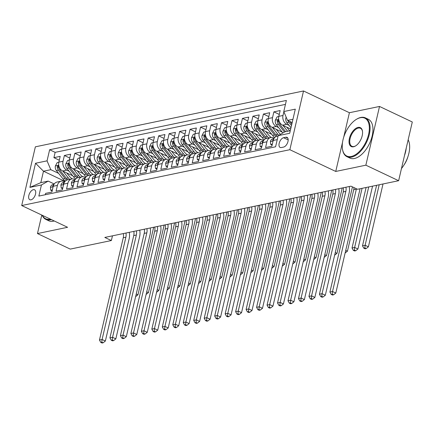 <?xml version="1.0" encoding="UTF-8"?>
<svg xmlns="http://www.w3.org/2000/svg" width="434" height="434" viewBox="0 0 434 434"><rect width="100%" height="100%" fill="white"/><g stroke="black" fill="none" stroke-linecap="round" stroke-linejoin="round"><path stroke-width="0.65" d="M31.004 199.83A5.501 2.946 -64.6 0 0 35.246 195.04A5.501 2.946 -64.6 0 0 34.541 189.783A5.501 2.946 -64.6 0 0 33.369 189.674A5.501 2.946 -64.6 0 0 29.121 194.465A5.501 2.946 -64.6 0 0 29.832 199.721A5.501 2.946 -64.6 0 0 31.004 199.83M303.518 90.977L35.366 146.822L21.7 205.542L289.858 149.703L303.518 90.977L349.408 112.726L343.701 137.252M342.545 142.227L335.742 171.452L365.857 165.18L379.522 106.455L349.408 112.726M379.522 106.455L412.3 121.992L398.634 180.712L365.857 165.18M45.277 194.747L45.597 193.374L51.879 192.067L53.23 186.273L57.418 185.399A6.873 5.376 -101.8 0 1 61.265 181.157A6.873 5.376 -101.8 0 1 64.14 181.537L64.704 181.803M57.418 185.399L56.073 191.193L62.355 189.886L63.706 184.092L67.894 183.219A6.873 5.376 -101.8 0 1 71.735 178.976A6.873 5.376 -101.8 0 1 74.615 179.356L75.174 179.622A10.91 8.539 78.2 0 0 75.185 179.611M67.894 183.219L66.548 189.012L72.831 187.705L74.181 181.911L78.37 181.038A6.873 5.376 -101.8 0 1 82.21 176.795A6.873 5.376 -101.8 0 1 85.091 177.175L85.65 177.441A10.91 8.539 78.2 0 0 85.661 177.43M78.37 181.038L77.019 186.832L83.306 185.524L84.652 179.73L88.845 178.857A6.873 5.376 -101.8 0 1 92.686 174.614A6.873 5.376 -101.8 0 1 95.567 174.994L96.126 175.26A10.91 8.539 78.2 0 0 96.136 175.249M88.845 178.857L87.494 184.651L93.782 183.343L95.127 177.549L99.321 176.676A6.873 5.376 -101.8 0 1 103.162 172.434A6.873 5.376 -101.8 0 1 106.042 172.813L106.601 173.079A10.91 8.539 78.2 0 0 106.612 173.068M99.321 176.676L97.97 182.47L104.258 181.162L105.603 175.369L109.791 174.495A6.873 5.376 -101.8 0 1 113.637 170.253A6.873 5.376 -101.8 0 1 116.513 170.633L117.077 170.898A10.91 8.539 78.2 0 0 117.082 170.887M109.791 174.495L108.446 180.289L114.728 178.982L116.079 173.188L120.267 172.314A6.873 5.376 -101.8 0 1 124.113 168.072A6.873 5.376 -101.8 0 1 126.988 168.452L127.553 168.718A10.91 8.539 78.2 0 0 127.558 168.707M120.267 172.314L118.921 178.108L125.204 176.795L126.554 171.007L130.743 170.133A6.873 5.376 -101.8 0 1 134.583 165.891A6.873 5.376 -101.8 0 1 137.464 166.271L138.028 166.537M130.743 170.133L129.397 175.927L135.679 174.614L137.03 168.826L141.218 167.953A6.873 5.376 -101.8 0 1 145.059 163.705A6.873 5.376 -101.8 0 1 147.94 164.09L148.499 164.356A10.91 8.539 78.2 0 0 148.509 164.34M141.218 167.953L139.867 173.741L146.155 172.434L147.5 166.64L151.694 165.772A6.873 5.376 -101.8 0 1 155.535 161.524A6.873 5.376 -101.8 0 1 158.415 161.909L158.974 162.175A10.91 8.539 78.2 0 0 158.985 162.159M151.694 165.772L150.343 171.56L156.631 170.253L157.976 164.459L162.17 163.585A6.873 5.376 -101.8 0 1 166.01 159.343A6.873 5.376 -101.8 0 1 168.891 159.723L169.45 159.989A10.91 8.539 78.2 0 0 169.461 159.978M162.17 163.585L160.819 169.379L167.106 168.072L168.452 162.278L172.64 161.405A6.873 5.376 -101.8 0 1 176.486 157.162A6.873 5.376 -101.8 0 1 179.361 157.542L179.926 157.808A10.91 8.539 78.2 0 0 179.931 157.797M172.64 161.405L171.294 167.198L177.577 165.891L178.927 160.097L183.115 159.224A6.873 5.376 -101.8 0 1 186.962 154.981A6.873 5.376 -101.8 0 1 189.837 155.361L190.401 155.627A10.91 8.539 78.2 0 0 190.407 155.616M183.115 159.224L181.77 165.018L188.052 163.71L189.403 157.916L193.591 157.043A6.873 5.376 -101.8 0 1 197.437 152.801A6.873 5.376 -101.8 0 1 200.313 153.18L200.877 153.446A10.91 8.539 78.2 0 1 200.871 153.446M193.591 157.043L192.246 162.837L198.528 161.529L199.879 155.735L204.067 154.862A6.873 5.376 -101.8 0 1 207.908 150.62A6.873 5.376 -101.8 0 1 210.788 150.999L211.347 151.265A10.91 8.539 78.2 0 0 211.358 151.254M204.067 154.862L202.716 160.656L209.004 159.349L210.349 153.555L214.542 152.681A6.873 5.376 -101.8 0 1 218.383 148.439A6.873 5.376 -101.8 0 1 221.264 148.819L221.823 149.084A10.91 8.539 78.2 0 0 221.834 149.074M214.542 152.681L213.192 158.475L219.479 157.168L220.825 151.374L225.018 150.5A6.873 5.376 -101.8 0 1 228.859 146.258A6.873 5.376 -101.8 0 1 231.74 146.638L232.298 146.904A10.91 8.539 78.2 0 0 232.309 146.893M225.018 150.5L223.667 156.294L229.955 154.981L231.3 149.193L235.488 148.319A6.873 5.376 -101.8 0 1 239.335 144.077A6.873 5.376 -101.8 0 1 242.21 144.457L242.774 144.723A10.91 8.539 78.2 0 0 242.78 144.712M235.488 148.319L234.143 154.113L240.425 152.801L241.776 147.012L245.964 146.139A6.873 5.376 -101.8 0 1 249.81 141.896A6.873 5.376 -101.8 0 1 252.686 142.276L253.25 142.542A10.91 8.539 78.2 0 0 253.255 142.526M245.964 146.139L244.619 151.933L250.901 150.62L252.252 144.826L256.44 143.958A6.873 5.376 -101.8 0 1 260.286 139.71A6.873 5.376 -101.8 0 1 263.161 140.095L263.726 140.361M256.44 143.958L255.094 149.746L261.377 148.439L262.727 142.645L266.915 141.777A6.873 5.376 -101.8 0 1 270.756 137.529A6.873 5.376 -101.8 0 1 273.637 137.914L274.196 138.18A10.91 8.539 78.2 0 0 274.207 138.164M266.915 141.777L265.57 147.565L271.852 146.258L273.203 140.464A6.873 5.376 -101.8 0 1 277.044 136.222L278.091 136.005M290.682 129.017L282.583 125.176A6.873 5.376 -101.8 0 1 278.812 116.345L280.163 110.551L273.876 111.858L279.263 114.413M282.236 132.158L272.107 127.357A6.873 5.376 78.2 0 1 268.337 118.525L269.688 112.731L263.4 114.039L268.787 116.594M271.765 134.339L261.631 129.538A6.873 5.376 78.2 0 1 257.867 120.706L259.212 114.912L252.93 116.22L258.311 118.775M261.29 136.52L251.156 131.719A6.873 5.376 78.2 0 1 247.391 122.887L248.736 117.093L242.454 118.401L247.841 120.956M250.814 138.701L240.68 133.9A6.873 5.376 78.2 0 1 236.915 125.068L238.261 119.274L231.978 120.581L237.365 123.137M240.338 140.882L230.204 136.081A6.873 5.376 78.2 0 1 226.439 127.249L227.79 121.455L221.503 122.762L226.89 125.317M229.863 143.068L219.734 138.262A6.873 5.376 78.2 0 1 215.964 129.43L217.315 123.636L211.027 124.949L216.414 127.498M219.387 145.249L209.259 140.448A6.873 5.376 78.2 0 1 205.488 131.611L206.839 125.817L200.551 127.129L205.938 129.679M208.911 147.43L198.783 142.629A6.873 5.376 78.2 0 1 195.018 133.791L196.363 127.997L190.081 129.31L195.463 131.86M198.441 149.611L188.307 144.81A6.873 5.376 78.2 0 1 184.542 135.972L185.888 130.184L179.605 131.491L184.993 134.041M187.965 151.792L177.832 146.99A6.873 5.376 78.2 0 1 174.067 138.153L175.412 132.365L169.13 133.672L174.517 136.222M177.49 153.972L167.356 149.171A6.873 5.376 78.2 0 1 163.591 140.339L164.942 134.545L158.654 135.853L164.041 138.408M167.014 156.153L156.886 151.352A6.873 5.376 78.2 0 1 153.115 142.52L154.466 136.726L148.178 138.034L153.565 140.589M156.538 158.334L146.41 153.533A6.873 5.376 78.2 0 1 142.64 144.701L143.99 138.907L137.703 140.215L143.09 142.77M146.063 160.515L135.934 155.714A6.873 5.376 78.2 0 1 132.169 146.882L133.515 141.088L127.233 142.395L132.614 144.951M135.592 162.696L125.459 157.895A6.873 5.376 78.2 0 1 121.694 149.063L123.039 143.269L116.757 144.576L122.144 147.131M125.117 164.877L114.983 160.075A6.873 5.376 78.2 0 1 111.218 151.244L112.563 145.45L106.281 146.757L111.668 149.312M114.641 167.063L104.507 162.256A6.873 5.376 78.2 0 1 100.742 153.424L102.093 147.631L95.805 148.943L101.193 151.493M104.165 169.244L94.037 164.443A6.873 5.376 78.2 0 1 90.267 155.605L91.617 149.811L85.33 151.124L90.717 153.674M93.69 171.425L83.561 166.623A6.873 5.376 78.2 0 1 79.791 157.786L81.142 151.992L74.854 153.305L80.241 155.855M83.214 173.605L73.086 168.804A6.873 5.376 78.2 0 1 69.315 159.967L70.666 154.178L64.378 155.486L69.765 158.036M398.634 180.712L357.524 189.273L350.965 186.17L104.806 237.431L111.364 240.534L112.455 235.836M285.876 137.242L283.576 137.719A5.327 2.854 -64.6 0 0 279.458 142.363A5.327 2.854 -64.6 0 0 280.147 147.452A5.327 2.854 -64.6 0 0 281.281 147.56L283.586 147.083A5.327 2.854 -64.6 0 0 287.699 142.439A5.327 2.854 -64.6 0 0 287.015 137.345A5.327 2.854 -64.6 0 0 285.876 137.242L287.818 138.158M65.008 181.407L43.487 171.208L40.829 182.638L48.158 181.108L41.436 184.971L38.854 196.081L275.585 146.784L278.167 135.674L284.888 131.811L290.292 130.688M41.436 184.971L29.913 187.374L35.528 163.249L47.051 160.851L49.639 149.741L286.369 100.444L283.782 111.549L295.304 109.151L289.69 133.276L278.167 135.674M69.109 171.208L66.798 170.112A6.873 5.376 -101.8 0 1 63.033 161.28L64.378 155.486M72.744 175.786L62.61 170.985L66.798 170.112M79.585 169.027L77.274 167.931A6.873 5.376 -101.8 0 1 73.509 159.099L74.854 153.305M90.06 166.846L87.749 165.75A6.873 5.376 -101.8 0 1 83.984 156.913L85.33 151.124M100.536 164.66L98.225 163.569A6.873 5.376 -101.8 0 1 94.46 154.732L95.805 148.943M111.012 162.479L108.701 161.388A6.873 5.376 -101.8 0 1 104.93 152.551L106.281 146.757M121.482 160.298L119.176 159.207A6.873 5.376 -101.8 0 1 115.406 150.37L116.757 144.576M131.958 158.117L129.647 157.021A6.873 5.376 -101.8 0 1 125.882 148.189L127.233 142.395M142.433 155.936L140.122 154.84A6.873 5.376 -101.8 0 1 136.357 146.008L137.703 140.215M152.909 153.755L150.598 152.659A6.873 5.376 -101.8 0 1 146.833 143.828L148.178 138.034M163.385 151.574L161.074 150.479A6.873 5.376 -101.8 0 1 157.309 141.647L158.654 135.853M173.86 149.394L171.549 148.298A6.873 5.376 -101.8 0 1 167.779 139.466L169.13 133.672M184.331 147.213L182.025 146.117A6.873 5.376 -101.8 0 1 178.255 137.285L179.605 131.491M194.806 145.032L192.495 143.936A6.873 5.376 -101.8 0 1 188.73 135.104L190.081 129.31M205.282 142.851L202.971 141.755A6.873 5.376 -101.8 0 1 199.206 132.918L200.551 127.129M215.758 140.665L213.447 139.574A6.873 5.376 -101.8 0 1 209.682 130.737L211.027 124.949M226.233 138.484L223.922 137.394A6.873 5.376 -101.8 0 1 220.157 128.556L221.503 122.762M236.709 136.303L234.398 135.207A6.873 5.376 -101.8 0 1 230.628 126.375L231.978 120.581M247.179 134.122L244.874 133.026A6.873 5.376 -101.8 0 1 241.103 124.195L242.454 118.401M257.655 131.941L255.344 130.846A6.873 5.376 -101.8 0 1 251.579 122.014L252.93 116.22M268.131 129.761L265.82 128.665A6.873 5.376 -101.8 0 1 262.055 119.833L263.4 114.039M278.606 127.58L276.295 126.484A6.873 5.376 -101.8 0 1 272.53 117.652L273.876 111.858M289.082 125.399L286.771 124.303A6.873 5.376 -101.8 0 1 283.006 115.471L283.869 111.755M285.447 104.388L55.145 152.35L53.908 157.667L59.295 160.217M62.61 170.985A6.873 5.376 78.2 0 1 58.845 162.148L60.19 156.359L53.908 157.667M48.158 181.108L54.228 183.983M292.95 119.258L287.547 120.386L283.782 111.549M292.18 122.578L287.547 120.386M41.778 215.058L37.47 233.563L70.248 249.1L111.364 240.534M37.47 233.563L67.59 227.291L21.7 205.542M335.742 171.452L289.858 149.703M58.633 173.388L50.816 169.683L43.487 171.208L35.528 163.249M270.756 137.529L266.568 138.403A6.873 5.376 78.2 0 0 262.727 142.645M260.286 139.71L256.093 140.583A6.873 5.376 78.2 0 0 252.252 144.826M249.81 141.896L245.617 142.764A6.873 5.376 78.2 0 0 241.776 147.012M239.335 144.077L235.147 144.945A6.873 5.376 78.2 0 0 231.3 149.193M228.859 146.258L224.671 147.131A6.873 5.376 78.2 0 0 220.825 151.374M218.383 148.439L214.195 149.312A6.873 5.376 78.2 0 0 210.349 153.555M207.908 150.62L203.72 151.493A6.873 5.376 78.2 0 0 199.879 155.735M197.437 152.801L193.244 153.674A6.873 5.376 78.2 0 0 189.403 157.916M186.962 154.981L182.768 155.855A6.873 5.376 78.2 0 0 178.927 160.097M176.486 157.162L172.293 158.036A6.873 5.376 78.2 0 0 168.452 162.278M166.01 159.343L161.822 160.217A6.873 5.376 78.2 0 0 157.976 164.459M155.535 161.524L151.347 162.397A6.873 5.376 78.2 0 0 147.5 166.64M145.059 163.705L140.871 164.578A6.873 5.376 78.2 0 0 137.03 168.826M134.583 165.891L130.395 166.759A6.873 5.376 78.2 0 0 126.554 171.007M124.113 168.072L119.92 168.945A6.873 5.376 78.2 0 0 116.079 173.188M113.637 170.253L109.444 171.126A6.873 5.376 78.2 0 0 105.603 175.369M103.162 172.434L98.974 173.307A6.873 5.376 78.2 0 0 95.127 177.549M92.686 174.614L88.498 175.488A6.873 5.376 78.2 0 0 84.652 179.73M82.21 176.795L78.022 177.669A6.873 5.376 78.2 0 0 74.181 181.911M71.735 178.976L67.547 179.85A6.873 5.376 78.2 0 0 63.706 184.092M55.145 152.35L49.639 149.741M47.051 160.851L50.816 169.683M61.265 181.157L57.071 182.03A6.873 5.376 78.2 0 0 53.23 186.273M29.913 187.374L40.829 182.638M356.423 188.752A8.593 6.722 -101.8 0 1 356.33 189.208L332.525 291.496L335.802 293.053L359.607 190.765A12.89 10.085 78.2 0 0 359.927 188.774M353.965 187.591A8.593 6.722 -101.8 0 1 353.71 189.756L329.905 292.044L332.525 291.496L332.243 294.192L331.196 294.409L332.509 295.033L333.556 294.811L332.243 294.192M333.556 294.811L335.802 293.053M329.905 292.044L331.196 294.409M286.218 117.267L285.816 118.032A4.552 3.564 78.2 0 0 286.874 122.616L290.97 127.78M288.002 120.598A4.552 3.564 78.2 0 0 288.865 122.204L291.496 125.518M291.827 124.091L290.124 121.943A4.552 3.564 -101.8 0 1 289.771 121.439M376.582 185.307L362.499 245.818L365.119 245.27L368.395 246.821L383.021 183.962M379.202 184.759L365.119 245.27L364.837 247.966L363.79 248.183L365.097 248.801L366.144 248.584L364.837 247.966M366.144 248.584L368.395 246.821M362.499 245.818L363.79 248.183M351.29 156.462A20.962 11.23 -64.6 0 0 368.575 134.437A20.962 11.23 -64.6 0 0 360.301 117.739A20.962 11.23 -64.6 0 0 356.292 119.404A20.962 11.23 -64.6 0 0 342.415 148.688A20.962 11.23 -64.6 0 0 351.29 156.462M356.292 119.404L356.699 119.155A21.478 11.506 115.4 0 1 360.806 117.446A21.478 11.506 115.4 0 1 365.39 117.874A21.478 11.506 115.4 0 1 368.157 138.408A21.478 11.506 115.4 0 1 351.573 157.124A21.478 11.506 115.4 0 1 346.988 156.696A21.478 11.506 115.4 0 1 342.48 149.16L342.415 148.688M353.542 146.779A10.481 5.615 115.4 0 1 349.408 138.43A10.481 5.615 115.4 0 1 358.05 127.417A10.481 5.615 115.4 0 1 362.488 131.307A10.481 5.615 115.4 0 1 355.544 145.949A10.481 5.615 115.4 0 1 353.542 146.779M362.515 131.545A9.966 5.338 -64.6 0 0 360.459 128.28A9.966 5.338 -64.6 0 0 358.332 128.079A9.966 5.338 -64.6 0 0 350.634 136.764A9.966 5.338 -64.6 0 0 351.92 146.291A9.966 5.338 -64.6 0 0 354.046 146.491A9.966 5.338 -64.6 0 0 355.75 145.819M408.155 139.802A21.478 11.506 115.4 0 1 401.466 168.538M406.24 148.032A21.478 11.506 115.4 0 1 404.477 155.611M407.955 156.576A15.467 8.284 115.4 0 1 403.897 165.137M365.39 117.874L368.271 119.242A21.478 11.506 115.4 0 1 371.043 139.775A21.478 11.506 115.4 0 1 354.459 158.491A21.478 11.506 115.4 0 1 349.875 158.063L346.988 156.696M42.407 215.362A20.962 11.23 -64.6 0 0 50.138 219.175A20.962 11.23 -64.6 0 0 50.36 219.127M51.353 219.599A21.478 11.506 115.4 0 1 50.42 219.837A21.478 11.506 115.4 0 1 45.841 219.409A21.478 11.506 115.4 0 1 42.201 215.264M54.239 220.966A21.478 11.506 115.4 0 1 53.306 221.204A21.478 11.506 115.4 0 1 48.722 220.776L45.841 219.409M272.357 144.093L270.702 144.435L270.393 141.479A4.552 3.564 -101.8 0 1 272.921 138.75L273.968 138.527M273.8 138.831A4.552 3.564 78.2 0 0 272.823 139.954L272.704 140.464L273.149 140.681M345.936 187.217A8.593 6.722 -101.8 0 1 345.855 191.394L322.05 293.682L325.326 295.234L349.131 192.946A12.89 10.085 78.2 0 0 349.229 186.528M343.321 187.759A8.593 6.722 -101.8 0 1 343.234 191.936L319.429 294.225L322.05 293.682L321.768 296.373L320.721 296.59L322.033 297.214L323.08 296.992L321.768 296.373M323.08 296.992L325.326 295.234M319.429 294.225L320.721 296.59M270.702 144.435L272.118 145.108M261.881 146.274L260.226 146.616L259.917 143.659A4.552 3.564 -101.8 0 1 262.445 140.931L263.498 140.714M263.324 141.012A4.552 3.564 78.2 0 0 262.348 142.135L262.228 142.645L262.673 142.862M335.466 189.398A8.593 6.722 -101.8 0 1 335.379 193.575L311.574 295.863L314.856 297.415L338.656 195.126A12.89 10.085 78.2 0 0 338.753 188.709M332.845 189.94A8.593 6.722 -101.8 0 1 332.759 194.117L308.959 296.406L311.574 295.863L311.292 298.554L310.245 298.771L311.558 299.395L312.605 299.178L311.292 298.554M312.605 299.178L314.856 297.415M308.959 296.406L310.245 298.771M260.226 146.616L261.648 147.289M251.405 148.455L249.751 148.797L249.447 145.84A4.552 3.564 -101.8 0 1 251.97 143.112L253.022 142.894M252.848 143.193A4.552 3.564 78.2 0 0 251.872 144.316L251.758 144.826L252.203 145.043M324.99 191.578A8.593 6.722 -101.8 0 1 324.903 195.756L301.098 298.044L304.38 299.596L328.18 197.307A12.89 10.085 78.2 0 0 328.283 190.889M322.37 192.121A8.593 6.722 -101.8 0 1 322.283 196.298L298.483 298.587L301.098 298.044L300.816 300.735L299.769 300.952L301.082 301.576L302.129 301.359L300.816 300.735M302.129 301.359L304.38 299.596M298.483 298.587L299.769 300.952M249.751 148.797L251.172 149.47M240.93 150.636L239.28 150.978L238.971 148.027A4.552 3.564 -101.8 0 1 241.499 145.292L242.546 145.075M242.378 145.374A4.552 3.564 78.2 0 0 241.396 146.497L241.282 147.007L241.727 147.224M314.514 193.759A8.593 6.722 -101.8 0 1 314.428 197.937L290.628 300.225L293.905 301.776L317.71 199.488A12.89 10.085 78.2 0 0 317.807 193.07M311.894 194.302A8.593 6.722 -101.8 0 1 311.813 198.479L288.008 300.767L290.628 300.225L290.346 302.916L289.299 303.133L290.606 303.757L291.653 303.54L290.346 302.916M291.653 303.54L293.905 301.776M288.008 300.767L289.299 303.133M239.28 150.978L240.696 151.65M278.785 116.475L277.131 116.822L275.346 120.213A4.552 3.564 78.2 0 0 276.398 124.797L282.881 132.967M282.935 125.345L287.617 131.247M286.733 127.14L289.478 130.607A10.91 8.539 78.2 0 0 289.652 130.818M285.626 131.659L279.648 124.124A4.552 3.564 -101.8 0 1 278.476 120.804L278.227 119.99L277.847 119.93L277.217 121.064A4.552 3.564 78.2 0 0 278.389 124.384L284.471 132.05M366.106 187.488L352.023 247.998L354.643 247.451L357.92 249.007L372.551 186.143M368.726 186.94L354.643 247.451L354.361 250.147L353.314 250.364L354.627 250.982L355.674 250.765L354.361 250.147M355.674 250.765L357.92 249.007M352.023 247.998L353.314 250.364M268.31 118.656L266.655 119.003L264.87 122.393A4.552 3.564 78.2 0 0 265.928 126.978L272.568 135.359A13.145 10.286 78.2 0 0 274.738 137.524M272.46 127.525L277.809 134.269A13.145 10.286 78.2 0 0 278.753 135.337M276.257 129.321L279.002 132.788A10.91 8.539 78.2 0 0 280.5 134.334M277.212 136.189A13.145 10.286 -101.8 0 1 275.818 134.681L269.172 126.305A4.552 3.564 -101.8 0 1 268 122.985L267.377 122.111L266.742 123.245A4.552 3.564 78.2 0 0 267.914 126.565L274.559 134.941A13.145 10.286 78.2 0 0 276.067 136.553M345.735 250.375L347.444 251.188L362.075 188.323M345.198 252.946L347.444 251.188M257.834 120.836L256.179 121.184L254.395 124.574A4.552 3.564 78.2 0 0 255.452 129.158L262.093 137.54A13.145 10.286 78.2 0 0 264.263 139.705M261.984 129.706L267.333 136.45A13.145 10.286 78.2 0 0 268.727 137.952M265.782 131.507L268.527 134.969A10.91 8.539 78.2 0 0 271.337 137.453M266.736 138.37A13.145 10.286 -101.8 0 1 265.342 136.862L258.697 128.486A4.552 3.564 -101.8 0 1 257.525 125.166L256.901 124.292L256.266 125.426A4.552 3.564 78.2 0 0 257.443 128.746L264.084 137.122A13.145 10.286 78.2 0 0 265.592 138.734M335.26 252.555L336.974 253.369L352.446 186.87M334.722 255.127L336.974 253.369M247.358 123.017L245.704 123.364L243.919 126.755A4.552 3.564 78.2 0 0 244.977 131.345L251.622 139.721A13.145 10.286 78.2 0 0 253.787 141.885M251.514 131.887L256.857 138.63A13.145 10.286 78.2 0 0 258.252 140.139M255.306 133.688L258.051 137.149A10.91 8.539 78.2 0 0 260.861 139.634M256.261 140.551A13.145 10.286 -101.8 0 1 254.867 139.043L248.221 130.667A4.552 3.564 -101.8 0 1 247.049 127.346L246.425 126.473L245.796 127.607A4.552 3.564 78.2 0 0 246.968 130.927L253.608 139.303A13.145 10.286 78.2 0 0 255.116 140.914M324.784 254.736L326.498 255.55L342.22 187.987M324.247 257.308L326.498 255.55M230.459 152.817L228.805 153.164L228.496 150.207A4.552 3.564 -101.8 0 1 231.024 147.473L232.071 147.256M231.902 147.555A4.552 3.564 78.2 0 0 230.926 148.678L230.807 149.188L231.251 149.404M304.039 195.94A8.593 6.722 -101.8 0 1 303.952 200.117L280.152 302.406L283.429 303.957L307.234 201.669A12.89 10.085 78.2 0 0 307.332 195.257M301.418 196.483A8.593 6.722 -101.8 0 1 301.337 200.66L277.532 302.948L280.152 302.406L279.87 305.097L278.823 305.314L280.131 305.937L281.178 305.72L279.87 305.097M281.178 305.72L283.429 303.957M277.532 302.948L278.823 305.314M228.805 153.164L230.221 153.831M236.883 125.204L235.228 125.545L233.443 128.936A4.552 3.564 78.2 0 0 234.501 133.526L241.147 141.902A13.145 10.286 78.2 0 0 243.311 144.066M241.038 134.068L246.382 140.811A13.145 10.286 78.2 0 0 247.776 142.319M244.83 135.869L247.575 139.33A10.91 8.539 78.2 0 0 250.385 141.815M245.785 142.732A13.145 10.286 -101.8 0 1 244.391 141.224L237.751 132.847A4.552 3.564 -101.8 0 1 236.573 129.527L235.95 128.654L235.32 129.793A4.552 3.564 78.2 0 0 236.492 133.108L243.138 141.484A13.145 10.286 78.2 0 0 244.64 143.095M314.308 256.917L316.023 257.731L331.744 190.168M313.771 259.494L316.023 257.731M219.984 154.998L218.329 155.345L218.02 152.388A4.552 3.564 -101.8 0 1 220.548 149.654L221.595 149.437M221.427 149.741A4.552 3.564 78.2 0 0 220.45 150.858L220.331 151.368L220.776 151.585M293.563 198.121A8.593 6.722 -101.8 0 1 293.482 202.298L269.677 304.587L272.953 306.138L296.758 203.85A12.89 10.085 78.2 0 0 296.856 197.437M290.943 198.669A8.593 6.722 -101.8 0 1 290.861 202.846L267.056 305.135L269.677 304.587L269.395 307.277L268.348 307.5L269.655 308.118L270.707 307.901L269.395 307.277M270.707 307.901L272.953 306.138M267.056 305.135L268.348 307.5M218.329 155.345L219.745 156.012M226.412 127.384L224.752 127.726L222.968 131.122A4.552 3.564 78.2 0 0 224.025 135.706L230.671 144.083A13.145 10.286 78.2 0 0 232.841 146.247M230.562 136.249L235.906 142.992A13.145 10.286 78.2 0 0 237.3 144.5M234.355 138.05L237.1 141.511A10.91 8.539 78.2 0 0 239.91 143.996M235.309 144.913A13.145 10.286 -101.8 0 1 233.915 143.404L227.275 135.028A4.552 3.564 -101.8 0 1 226.103 131.708L225.474 130.835L224.845 131.974A4.552 3.564 78.2 0 0 226.016 135.289L232.662 143.67A13.145 10.286 78.2 0 0 234.17 145.281M303.833 259.103L305.547 259.912L321.269 192.354M303.295 261.675L305.547 259.912M209.508 157.179L207.853 157.526L207.544 154.569A4.552 3.564 -101.8 0 1 210.072 151.835L211.119 151.618M210.951 151.922A4.552 3.564 78.2 0 0 209.975 153.039L209.855 153.549L210.3 153.766M283.087 200.302A8.593 6.722 -101.8 0 1 283.006 204.479L259.201 306.767L262.478 308.319L286.283 206.031A12.89 10.085 78.2 0 0 286.38 199.618M280.472 200.85A8.593 6.722 -101.8 0 1 280.386 205.027L256.581 307.315L259.201 306.767L258.919 309.458L257.872 309.681L259.185 310.299L260.232 310.082L258.919 309.458M260.232 310.082L262.478 308.319M256.581 307.315L257.872 309.681M207.853 157.526L209.269 158.198M215.937 129.565L214.282 129.907L212.492 133.303A4.552 3.564 78.2 0 0 213.55 137.887L220.195 146.263A13.145 10.286 78.2 0 0 222.365 148.428M220.087 138.43L225.43 145.173A13.145 10.286 78.2 0 0 226.825 146.681M223.884 140.231L226.629 143.692A10.91 8.539 78.2 0 0 229.434 146.177M224.834 147.093A13.145 10.286 -101.8 0 1 223.445 145.585L216.799 137.209A4.552 3.564 -101.8 0 1 215.627 133.894L214.998 133.016L214.369 134.155A4.552 3.564 78.2 0 0 215.541 137.47L222.186 145.851A13.145 10.286 78.2 0 0 223.694 147.462M293.362 261.284L295.071 262.093L310.793 194.535M292.825 263.856L295.071 262.093M199.032 159.359L197.378 159.707L197.069 156.75A4.552 3.564 -101.8 0 1 199.597 154.016L200.644 153.799M200.475 154.103A4.552 3.564 78.2 0 0 199.499 155.22L199.38 155.73L199.824 155.952M272.612 202.483A8.593 6.722 -101.8 0 1 272.53 206.66L248.725 308.948L252.002 310.505L275.807 208.217A12.89 10.085 78.2 0 0 275.905 201.799M269.997 203.031A8.593 6.722 -101.8 0 1 269.91 207.208L246.111 309.496L248.725 308.948L248.443 311.645L247.396 311.862L248.709 312.48L249.756 312.263L248.443 311.645M249.756 312.263L252.002 310.505M246.111 309.496L247.396 311.862M197.378 159.707L198.799 160.379M205.461 131.746L203.806 132.088L202.022 135.484A4.552 3.564 78.2 0 0 203.079 140.068L209.72 148.444A13.145 10.286 78.2 0 0 211.89 150.609M209.611 140.611L214.96 147.354A13.145 10.286 78.2 0 0 216.349 148.862M213.409 142.412L216.154 145.873A10.91 8.539 78.2 0 0 218.964 148.357M214.363 149.274A13.145 10.286 -101.8 0 1 212.969 147.766L206.324 139.39A4.552 3.564 -101.8 0 1 205.152 136.075L204.528 135.196L203.893 136.336A4.552 3.564 78.2 0 0 205.065 139.656L211.711 148.032A13.145 10.286 78.2 0 0 213.219 149.643M282.887 263.465L284.596 264.273L300.317 196.716M282.35 266.037L284.596 264.273M188.557 161.54L186.902 161.887L186.598 158.931A4.552 3.564 -101.8 0 1 189.121 156.197L190.173 155.98M190 156.283A4.552 3.564 78.2 0 0 189.023 157.401L188.904 157.911L189.354 158.133M262.141 204.664A8.593 6.722 -101.8 0 1 262.055 208.841L238.25 311.129L241.532 312.686L265.331 210.398A12.89 10.085 78.2 0 0 265.429 203.98M259.521 205.211A8.593 6.722 -101.8 0 1 259.434 209.389L235.635 311.677L238.25 311.129L237.968 313.825L236.921 314.042L238.233 314.661L239.28 314.444L237.968 313.825M239.28 314.444L241.532 312.686M235.635 311.677L236.921 314.042M186.902 161.887L188.323 162.56M194.985 133.927L193.331 134.269L191.546 137.665A4.552 3.564 78.2 0 0 192.604 142.249L199.244 150.625A13.145 10.286 78.2 0 0 201.414 152.79M199.135 142.797L204.485 149.535A13.145 10.286 78.2 0 0 205.879 151.043M202.933 144.593L205.678 148.054A10.91 8.539 78.2 0 0 208.488 150.538M203.888 151.455A13.145 10.286 -101.8 0 1 202.494 149.952L195.848 141.571A4.552 3.564 -101.8 0 1 194.676 138.256L194.432 137.442L194.052 137.383L193.418 138.517A4.552 3.564 78.2 0 0 194.595 141.837L201.235 150.213A13.145 10.286 78.2 0 0 202.743 151.824M272.411 265.646L274.12 266.454L289.847 198.897M271.874 268.217L274.12 266.454M178.081 163.721L176.432 164.068L176.123 161.112A4.552 3.564 -101.8 0 1 178.651 158.377L179.698 158.16M179.53 158.464A4.552 3.564 78.2 0 0 178.548 159.582L178.434 160.092L178.879 160.314M251.666 206.844A8.593 6.722 -101.8 0 1 251.579 211.022L227.779 313.31L231.056 314.867L254.856 212.579A12.89 10.085 78.2 0 0 254.959 206.161M249.045 207.392A8.593 6.722 -101.8 0 1 248.964 211.57L225.159 313.858L227.779 313.31L227.497 316.006L226.445 316.223L227.758 316.842L228.805 316.625L227.497 316.006M228.805 316.625L231.056 314.867M225.159 313.858L226.445 316.223M176.432 164.068L177.848 164.741M184.51 136.108L182.855 136.455L181.07 139.846A4.552 3.564 78.2 0 0 182.128 144.43L188.768 152.806A13.145 10.286 78.2 0 0 190.938 154.976M188.66 144.978L194.009 151.716A13.145 10.286 78.2 0 0 195.403 153.224M192.457 146.773L195.202 150.235A10.91 8.539 78.2 0 0 198.012 152.719M193.412 153.636A13.145 10.286 -101.8 0 1 192.018 152.133L185.372 143.752A4.552 3.564 -101.8 0 1 184.2 140.437L183.956 139.623L183.577 139.564L182.947 140.697A4.552 3.564 78.2 0 0 184.119 144.017L190.759 152.394A13.145 10.286 78.2 0 0 192.267 154.005M261.935 267.827L263.65 268.635L279.371 201.078M261.398 270.398L263.65 268.635M167.611 165.907L165.956 166.249L165.647 163.292A4.552 3.564 -101.8 0 1 168.175 160.564L169.222 160.341M169.054 160.645A4.552 3.564 78.2 0 0 168.077 161.768L167.958 162.273L168.403 162.495M241.19 209.025A8.593 6.722 -101.8 0 1 241.103 213.202L217.304 315.491L220.581 317.048L244.385 214.759A12.89 10.085 78.2 0 0 244.483 208.342M238.57 209.573A8.593 6.722 -101.8 0 1 238.488 213.75L214.684 316.039L217.304 315.491L217.022 318.187L215.975 318.404L217.282 319.028L218.329 318.806L217.022 318.187M218.329 318.806L220.581 317.048M214.684 316.039L215.975 318.404M165.956 166.249L167.372 166.922M174.034 138.289L172.379 138.636L170.595 142.026A4.552 3.564 78.2 0 0 171.652 146.611L178.298 154.987A13.145 10.286 78.2 0 0 180.463 157.157M178.19 147.159L183.533 153.896A13.145 10.286 78.2 0 0 184.927 155.405M181.982 148.954L184.727 152.415A10.91 8.539 78.2 0 0 187.537 154.905M182.936 155.822A13.145 10.286 -101.8 0 1 181.542 154.314L174.902 145.938A4.552 3.564 -101.8 0 1 173.725 142.618L173.481 141.804L173.101 141.744L172.472 142.878A4.552 3.564 78.2 0 0 173.643 146.198L180.284 154.575A13.145 10.286 78.2 0 0 181.792 156.186M251.46 270.008L253.174 270.821L268.896 203.258M250.923 272.579L253.174 270.821M157.135 168.088L155.481 168.43L155.171 165.473A4.552 3.564 -101.8 0 1 157.699 162.745L158.746 162.522M158.578 162.826A4.552 3.564 78.2 0 0 157.602 163.949L157.482 164.459L157.927 164.676M230.714 211.212A8.593 6.722 -101.8 0 1 230.633 215.389L206.828 317.677L210.105 319.229L233.91 216.94A12.89 10.085 78.2 0 0 234.007 210.523M228.094 211.754A8.593 6.722 -101.8 0 1 228.013 215.931L204.208 318.22L206.828 317.677L206.546 320.368L205.499 320.585L206.806 321.209L207.859 320.986L206.546 320.368M207.859 320.986L210.105 319.229M204.208 318.22L205.499 320.585M155.481 168.43L156.896 169.103M163.564 140.47L161.904 140.817L160.119 144.207A4.552 3.564 78.2 0 0 161.177 148.791L167.822 157.173A13.145 10.286 78.2 0 0 169.987 159.338M167.714 149.339L173.058 156.077A13.145 10.286 78.2 0 0 174.452 157.585M171.506 151.135L174.251 154.602A10.91 8.539 78.2 0 0 177.061 157.086M172.461 158.003A13.145 10.286 -101.8 0 1 171.067 156.495L164.426 148.119A4.552 3.564 -101.8 0 1 163.255 144.799L163.005 143.985L162.625 143.925L161.996 145.059A4.552 3.564 78.2 0 0 163.168 148.379L169.813 156.755A13.145 10.286 78.2 0 0 171.322 158.367M240.984 272.189L242.698 273.002L258.42 205.439M240.447 274.76L242.698 273.002M146.659 170.269L145.005 170.611L144.696 167.654A4.552 3.564 -101.8 0 1 147.224 164.925L148.271 164.708M148.102 165.007A4.552 3.564 78.2 0 0 147.126 166.13L147.007 166.64L147.452 166.857M220.239 213.392A8.593 6.722 -101.8 0 1 220.157 217.57L196.352 319.858L199.629 321.41L223.434 219.121A12.89 10.085 78.2 0 0 223.532 212.703M217.624 213.935A8.593 6.722 -101.8 0 1 217.537 218.112L193.732 320.401L196.352 319.858L196.07 322.549L195.023 322.766L196.336 323.39L197.383 323.173L196.07 322.549M197.383 323.173L199.629 321.41M193.732 320.401L195.023 322.766M145.005 170.611L146.421 171.284M153.088 142.65L151.433 142.998L149.643 146.388A4.552 3.564 78.2 0 0 150.701 150.972L157.347 159.354A13.145 10.286 78.2 0 0 159.517 161.519M157.238 151.52L162.582 158.264A13.145 10.286 78.2 0 0 163.976 159.766M161.03 153.316L163.781 156.782A10.91 8.539 78.2 0 0 166.585 159.267M161.985 160.184A13.145 10.286 -101.8 0 1 160.591 158.676L153.951 150.3A4.552 3.564 -101.8 0 1 152.779 146.98L152.15 146.106L151.52 147.24A4.552 3.564 78.2 0 0 152.692 150.56L159.338 158.936A13.145 10.286 78.2 0 0 160.846 160.547M230.514 274.369L232.223 275.183L247.944 207.62M229.977 276.941L232.223 275.183M136.184 172.45L134.529 172.792L134.22 169.835A4.552 3.564 -101.8 0 1 136.748 167.106L137.795 166.889M137.627 167.188A4.552 3.564 78.2 0 0 136.65 168.311L136.531 168.821L136.976 169.038M209.763 215.573A8.593 6.722 -101.8 0 1 209.682 219.75L185.877 322.039L189.153 323.59L212.958 221.302A12.89 10.085 78.2 0 0 213.056 214.884M207.148 216.116A8.593 6.722 -101.8 0 1 207.061 220.293L183.262 322.581L185.877 322.039L185.595 324.73L184.548 324.947L185.861 325.571L186.908 325.354L185.595 324.73M186.908 325.354L189.153 323.59M183.262 322.581L184.548 324.947M134.529 172.792L135.945 173.464M142.612 144.831L140.958 145.178L139.173 148.569A4.552 3.564 78.2 0 0 140.231 153.153L146.871 161.535A13.145 10.286 78.2 0 0 149.041 163.699M146.763 153.701L152.112 160.444A13.145 10.286 78.2 0 0 153.5 161.947M150.56 155.502L153.305 158.963A10.91 8.539 78.2 0 0 156.115 161.448M151.515 162.365A13.145 10.286 -101.8 0 1 150.121 160.857L143.475 152.48A4.552 3.564 -101.8 0 1 142.303 149.16L141.674 148.287L141.045 149.421A4.552 3.564 78.2 0 0 142.216 152.741L148.862 161.117A13.145 10.286 78.2 0 0 150.37 162.728M220.038 276.55L221.747 277.364L237.469 209.801M219.501 279.122L221.747 277.364M125.708 174.631L124.053 174.973L123.75 172.021A4.552 3.564 -101.8 0 1 126.272 169.287L127.325 169.07M127.151 169.368A4.552 3.564 78.2 0 0 126.175 170.491L126.055 171.001L126.506 171.218M199.293 217.754A8.593 6.722 -101.8 0 1 199.206 221.931L175.401 324.22L178.683 325.771L202.483 223.483A12.89 10.085 78.2 0 0 202.58 217.065M196.673 218.297A8.593 6.722 -101.8 0 1 196.586 222.474L172.786 324.762L175.401 324.22L175.119 326.911L174.072 327.127L175.385 327.751L176.432 327.534L175.119 326.911M176.432 327.534L178.683 325.771M172.786 324.762L174.072 327.127M124.053 174.973L125.475 175.645M132.137 147.012L130.482 147.359L128.697 150.75A4.552 3.564 78.2 0 0 129.755 155.339L136.395 163.716A13.145 10.286 78.2 0 0 138.565 165.88M136.287 155.882L141.636 162.625A13.145 10.286 78.2 0 0 143.03 164.133M140.084 157.683L142.829 161.144A10.91 8.539 78.2 0 0 145.64 163.629M141.039 164.546A13.145 10.286 -101.8 0 1 139.645 163.038L132.999 154.661A4.552 3.564 -101.8 0 1 131.827 151.341L131.204 150.468L130.569 151.607A4.552 3.564 78.2 0 0 131.746 154.922L138.386 163.298A13.145 10.286 78.2 0 0 139.894 164.909M209.562 278.731L211.271 279.545L226.993 211.982M209.025 281.303L211.271 279.545M115.232 176.812L113.578 177.159L113.274 174.202A4.552 3.564 -101.8 0 1 115.797 171.468L116.849 171.251M116.681 171.549A4.552 3.564 78.2 0 0 115.699 172.672L115.585 173.182L116.03 173.399M188.817 219.935A8.593 6.722 -101.8 0 1 188.73 224.112L164.931 326.401L168.208 327.952L192.007 225.664A12.89 10.085 78.2 0 0 192.11 219.251M186.197 220.477A8.593 6.722 -101.8 0 1 186.115 224.655L162.311 326.943L164.931 326.401L164.643 329.091L163.596 329.308L164.909 329.932L165.956 329.715L164.643 329.091M165.956 329.715L168.208 327.952M162.311 326.943L163.596 329.308M113.578 177.159L114.999 177.826M121.661 149.198L120.006 149.54L118.222 152.931A4.552 3.564 78.2 0 0 119.279 157.52L125.92 165.897A13.145 10.286 78.2 0 0 128.09 168.061M125.811 158.063L131.16 164.806A13.145 10.286 78.2 0 0 132.554 166.314M129.609 159.864L132.354 163.325A10.91 8.539 78.2 0 0 135.164 165.81M130.563 166.727A13.145 10.286 -101.8 0 1 129.169 165.218L122.524 156.842A4.552 3.564 -101.8 0 1 121.352 153.522L120.728 152.649L120.093 153.788A4.552 3.564 78.2 0 0 121.27 157.103L127.911 165.479A13.145 10.286 78.2 0 0 129.419 167.095M199.087 280.912L200.801 281.726L216.523 214.163M198.55 283.489L200.801 281.726M104.762 178.992L103.108 179.34L102.798 176.383A4.552 3.564 -101.8 0 1 105.326 173.649L106.373 173.432M106.205 173.736A4.552 3.564 78.2 0 0 105.229 174.853L105.109 175.363L105.554 175.58M178.341 222.116A8.593 6.722 -101.8 0 1 178.255 226.293L154.455 328.581L157.732 330.133L181.537 227.845A12.89 10.085 78.2 0 0 181.634 221.432M175.721 222.664A8.593 6.722 -101.8 0 1 175.64 226.841L151.835 329.129L154.455 328.581L154.173 331.272L153.126 331.495L154.433 332.113L155.481 331.896L154.173 331.272M155.481 331.896L157.732 330.133M151.835 329.129L153.126 331.495M103.108 179.34L104.523 180.007M111.185 151.379L109.531 151.721L107.746 155.117A4.552 3.564 78.2 0 0 108.804 159.701L115.449 168.077A13.145 10.286 78.2 0 0 117.614 170.242M115.341 160.244L120.685 166.987A13.145 10.286 78.2 0 0 122.079 168.495M119.133 162.045L121.878 165.506A10.91 8.539 78.2 0 0 124.688 167.991M120.088 168.907A13.145 10.286 -101.8 0 1 118.694 167.399L112.053 159.023A4.552 3.564 -101.8 0 1 110.876 155.703L110.252 154.829L109.623 155.969A4.552 3.564 78.2 0 0 110.795 159.283L117.435 167.665A13.145 10.286 78.2 0 0 118.943 169.276M188.611 283.098L190.325 283.907L206.047 216.349M188.074 285.67L190.325 283.907M94.287 181.173L92.632 181.52L92.323 178.564A4.552 3.564 -101.8 0 1 94.851 175.83L95.898 175.613M95.73 175.916A4.552 3.564 78.2 0 0 94.753 177.034L94.634 177.544L95.079 177.761M167.866 224.297A8.593 6.722 -101.8 0 1 167.784 228.474L143.979 330.762L147.256 332.314L171.061 230.025A12.89 10.085 78.2 0 0 171.159 223.613M165.245 224.845A8.593 6.722 -101.8 0 1 165.164 229.022L141.359 331.31L143.979 330.762L143.697 333.453L142.65 333.675L143.958 334.294L145.005 334.077L143.697 333.453M145.005 334.077L147.256 332.314M141.359 331.31L142.65 333.675M92.632 181.52L94.048 182.193M100.715 153.56L99.055 153.902L97.27 157.298A4.552 3.564 78.2 0 0 98.328 161.882L104.974 170.258A13.145 10.286 78.2 0 0 107.138 172.423M104.865 162.424L110.209 169.168A13.145 10.286 78.2 0 0 111.603 170.676M108.657 164.226L111.402 167.687A10.91 8.539 78.2 0 0 114.213 170.171M109.612 171.088A13.145 10.286 -101.8 0 1 108.218 169.58L101.578 161.204A4.552 3.564 -101.8 0 1 100.406 157.889L99.777 157.01L99.147 158.15A4.552 3.564 78.2 0 0 100.319 161.464L106.965 169.846A13.145 10.286 78.2 0 0 108.473 171.457M178.135 285.279L179.85 286.087L195.571 218.53M177.598 287.851L179.85 286.087M83.811 183.354L82.156 183.701L81.847 180.745A4.552 3.564 -101.8 0 1 84.375 178.011L85.422 177.794M85.254 178.097A4.552 3.564 78.2 0 0 84.277 179.215L84.158 179.725L84.603 179.947M157.39 226.477A8.593 6.722 -101.8 0 1 157.309 230.655L133.504 332.943L136.781 334.5L160.585 232.212A12.89 10.085 78.2 0 0 160.683 225.794M154.775 227.025A8.593 6.722 -101.8 0 1 154.688 231.203L130.884 333.491L133.504 332.943L133.222 335.639L132.175 335.856L133.488 336.475L134.535 336.258L133.222 335.639M134.535 336.258L136.781 334.5M130.884 333.491L132.175 335.856M82.156 183.701L83.572 184.374M90.239 155.741L88.585 156.083L86.795 159.479A4.552 3.564 78.2 0 0 87.852 164.063L94.498 172.439A13.145 10.286 78.2 0 0 96.668 174.604M94.39 164.611L99.733 171.349A13.145 10.286 78.2 0 0 101.127 172.857M98.182 166.406L100.927 169.868A10.91 8.539 78.2 0 0 103.737 172.352M99.136 173.269A13.145 10.286 -101.8 0 1 97.742 171.766L91.102 163.385A4.552 3.564 -101.8 0 1 89.93 160.07L89.301 159.191L88.672 160.33A4.552 3.564 78.2 0 0 89.843 163.651L96.489 172.027A13.145 10.286 78.2 0 0 97.997 173.638M167.665 287.46L169.374 288.268L185.096 220.711M167.128 290.031L169.374 288.268M73.335 185.535L71.681 185.882L71.371 182.926A4.552 3.564 -101.8 0 1 73.899 180.191L74.946 179.974M74.778 180.278A4.552 3.564 78.2 0 0 73.802 181.396L73.682 181.906L74.127 182.128M146.914 228.658A8.593 6.722 -101.8 0 1 146.833 232.836L123.028 335.124L126.305 336.681L150.11 234.393A12.89 10.085 78.2 0 0 150.207 227.975M144.3 229.206A8.593 6.722 -101.8 0 1 144.213 233.383L120.408 335.672L123.028 335.124L122.746 337.82L121.699 338.037L123.012 338.656L124.059 338.439L122.746 337.82M124.059 338.439L126.305 336.681M120.408 335.672L121.699 338.037M71.681 185.882L73.096 186.555M79.764 157.922L78.109 158.264L76.324 161.66A4.552 3.564 78.2 0 0 77.377 166.244L84.022 174.62A13.145 10.286 78.2 0 0 86.192 176.784M83.914 166.792L89.258 173.529A13.145 10.286 78.2 0 0 90.652 175.038M87.711 168.587L90.456 172.048A10.91 8.539 78.2 0 0 93.261 174.533M88.661 175.45A13.145 10.286 -101.8 0 1 87.272 173.947L80.626 165.566A4.552 3.564 -101.8 0 1 79.455 162.251L79.205 161.437L78.825 161.377L78.196 162.511A4.552 3.564 78.2 0 0 79.368 165.831L86.013 174.208A13.145 10.286 78.2 0 0 87.522 175.819M157.189 289.641L158.898 290.449L174.62 222.892M156.652 292.212L158.898 290.449M62.859 187.716L61.205 188.063L60.896 185.106A4.552 3.564 -101.8 0 1 63.424 182.378L64.476 182.155M64.303 182.459A4.552 3.564 78.2 0 0 63.326 183.577L63.207 184.087L63.652 184.309M136.444 230.839A8.593 6.722 -101.8 0 1 136.357 235.016L112.552 337.305L115.835 338.862L139.634 236.573A12.89 10.085 78.2 0 0 139.732 230.156M133.824 231.387A8.593 6.722 -101.8 0 1 133.737 235.564L109.938 337.853L112.552 337.305L112.27 340.001L111.223 340.218L112.536 340.836L113.583 340.619L112.27 340.001M113.583 340.619L115.835 338.862M109.938 337.853L111.223 340.218M61.205 188.063L62.626 188.736M69.288 160.103L67.633 160.45L65.849 163.84A4.552 3.564 78.2 0 0 66.907 168.425L73.547 176.801A13.145 10.286 78.2 0 0 75.717 178.971M73.438 168.972L78.787 175.71A13.145 10.286 78.2 0 0 80.176 177.218M77.236 170.768L79.981 174.229A10.91 8.539 78.2 0 0 82.791 176.714M78.191 177.631A13.145 10.286 -101.8 0 1 76.796 176.128L70.151 167.746A4.552 3.564 -101.8 0 1 68.979 164.432L68.735 163.618L68.355 163.558L67.72 164.692A4.552 3.564 78.2 0 0 68.892 168.012L75.538 176.388A13.145 10.286 78.2 0 0 77.046 178M146.714 291.822L148.423 292.63L164.144 225.072M146.177 294.393L148.423 292.63M52.384 189.902L50.729 190.244L50.425 187.287A4.552 3.564 -101.8 0 1 52.948 184.558L54 184.336M53.827 184.64A4.552 3.564 78.2 0 0 52.85 185.763L52.736 186.273L53.181 186.49M125.968 233.02A8.593 6.722 -101.8 0 1 125.882 237.197L102.082 339.486L105.359 341.043L129.158 238.754A12.89 10.085 78.2 0 0 129.261 232.336M123.348 233.568A8.593 6.722 -101.8 0 1 123.261 237.745L99.462 340.034L102.082 339.486L101.795 342.182L100.748 342.399L102.061 343.023L103.108 342.8L101.795 342.182M103.108 342.8L105.359 341.043M99.462 340.034L100.748 342.399M50.729 190.244L52.151 190.917M58.812 162.283L57.158 162.631L55.373 166.021A4.552 3.564 78.2 0 0 56.431 170.605L63.071 178.982A13.145 10.286 78.2 0 0 65.241 181.152M62.963 171.153L68.312 177.891A13.145 10.286 78.2 0 0 69.706 179.399M66.76 172.949L69.505 176.41A10.91 8.539 78.2 0 0 72.315 178.9M67.715 179.817A13.145 10.286 -101.8 0 1 66.321 178.309L59.675 169.933A4.552 3.564 -101.8 0 1 58.503 166.613L58.259 165.799L57.879 165.739L57.245 166.873A4.552 3.564 78.2 0 0 58.422 170.193L65.062 178.569A13.145 10.286 78.2 0 0 66.57 180.181M136.238 294.002L137.952 294.816L153.674 227.253M135.701 296.574L137.952 294.816M73.086 168.804L77.274 167.931M83.561 166.623L87.749 165.75M94.037 164.443L98.225 163.569M104.507 162.256L108.701 161.388M114.983 160.075L119.176 159.207M125.459 157.895L129.647 157.021M135.934 155.714L140.122 154.84M146.41 153.533L150.598 152.659M156.886 151.352L161.074 150.479M167.356 149.171L171.549 148.298M177.832 146.99L182.025 146.117M188.307 144.81L192.495 143.936M198.783 142.629L202.971 141.755M209.259 140.448L213.447 139.574M219.734 138.262L223.922 137.394M230.204 136.081L234.398 135.207M240.68 133.9L244.874 133.026M251.156 131.719L255.344 130.846M261.631 129.538L265.82 128.665M272.107 127.357L276.295 126.484M282.583 125.176L286.771 124.303M278.812 116.345L283.006 115.471M58.845 162.148L63.033 161.28M69.315 159.967L73.509 159.099M79.791 157.786L83.984 156.913M90.267 155.605L94.46 154.732M100.742 153.424L104.93 152.551M111.218 151.244L115.406 150.37M121.694 149.063L125.882 148.189M132.169 146.882L136.357 146.008M142.64 144.701L146.833 143.828M153.115 142.52L157.309 141.647M163.591 140.339L167.779 139.466M174.067 138.153L178.255 137.285M184.542 135.972L188.73 135.104M195.018 133.791L199.206 132.918M205.488 131.611L209.682 130.737M215.964 129.43L220.157 128.556M226.439 127.249L230.628 126.375M236.915 125.068L241.103 124.195M247.391 122.887L251.579 122.014M257.867 120.706L262.055 119.833M268.337 118.525L272.53 117.652M273.203 140.464L277.25 139.623M288.176 139.9L283.576 137.719M356.33 189.208L353.71 189.756M286.456 117.82L285.86 117.945M288.865 122.204L286.874 122.616M290.617 121.84L290.124 121.943M270.404 141.555L273.078 140.996M345.855 191.394L343.234 191.936M273.279 140.166L272.823 139.954M259.928 143.735L262.603 143.177M335.379 193.575L332.759 194.117M262.803 142.347L262.348 142.135M249.452 145.916L252.127 145.357M324.903 195.756L322.283 196.298M252.328 144.527L251.872 144.316M238.977 148.097L241.651 147.538M314.428 197.937L311.813 198.479M241.852 146.708L241.396 146.497M278.704 119.437L275.389 120.126M278.389 124.384L276.398 124.797M280.814 123.88L279.648 124.124M278.568 121.704L277.217 121.064M268.234 121.618L264.914 122.307M274.559 134.941L272.568 135.359M277.809 134.269L275.818 134.681M267.914 126.565L265.928 126.978M270.339 126.061L269.172 126.305M268.098 123.885L266.742 123.245M257.758 123.798L254.438 124.493M264.084 137.122L262.093 137.54M267.333 136.45L265.342 136.862M257.443 128.746L255.452 129.158M259.863 128.242L258.697 128.486M257.622 126.072L256.266 125.426M247.282 125.979L243.962 126.674M253.608 139.303L251.622 139.721M256.857 138.63L254.867 139.043M246.968 130.927L244.977 131.345M249.393 130.422L248.221 130.667M247.147 128.252L245.796 127.607M228.501 150.278L231.176 149.725M303.952 200.117L301.337 200.66M231.376 148.895L230.926 148.678M236.807 128.16L233.487 128.855M243.138 141.484L241.147 141.902M246.382 140.811L244.391 141.224M236.492 133.108L234.501 133.526M238.917 132.603L237.751 132.847M236.671 130.433L235.32 129.793M218.025 152.459L220.705 151.905M293.482 202.298L290.861 202.846M220.901 151.075L220.45 150.858M226.331 130.341L223.011 131.035M232.662 143.67L230.671 144.083M235.906 142.992L233.915 143.404M226.016 135.289L224.025 135.706M228.441 134.784L227.275 135.028M226.195 132.614L224.845 131.974M207.555 154.64L210.23 154.086M283.006 204.479L280.386 205.027M210.43 153.256L209.975 153.039M215.855 132.527L212.541 133.216M222.186 145.851L220.195 146.263M225.43 145.173L223.445 145.585M215.541 137.47L213.55 137.887M217.966 136.965L216.799 137.209M215.72 134.795L214.369 134.155M197.079 156.826L199.754 156.267M272.53 206.66L269.91 207.208M199.955 155.437L199.499 155.22M205.385 134.708L202.065 135.397M211.711 148.032L209.72 148.444M214.96 147.354L212.969 147.766M205.065 139.656L203.079 140.068M207.49 139.146L206.324 139.39M205.244 136.976L203.893 136.336M186.604 159.007L189.278 158.448M262.055 208.841L259.434 209.389M189.479 157.618L189.023 157.401M194.909 136.889L191.589 137.578M201.235 150.213L199.244 150.625M204.485 149.535L202.494 149.952M194.595 141.837L192.604 142.249M197.014 141.332L195.848 141.571M194.774 139.157L193.418 138.517M176.128 161.188L178.803 160.629M251.579 211.022L248.964 211.57M179.003 159.799L178.548 159.582M184.434 139.07L181.114 139.759M190.759 152.394L188.768 152.806M194.009 151.716L192.018 152.133M184.119 144.017L182.128 144.43M186.544 143.513L185.372 143.752M184.298 141.338L182.947 140.697M165.652 163.368L168.327 162.81M241.103 213.202L238.488 213.75M168.528 161.98L168.077 161.768M173.958 141.251L170.638 141.94M180.284 154.575L178.298 154.987M183.533 153.896L181.542 154.314M173.643 146.198L171.652 146.611M176.068 145.694L174.902 145.938M173.822 143.518L172.472 142.878M155.177 165.549L157.851 164.991M230.633 215.389L228.013 215.931M158.052 164.161L157.602 163.949M163.482 143.432L160.162 144.121M169.813 156.755L167.822 157.173M173.058 156.077L171.067 156.495M163.168 148.379L161.177 148.791M165.593 147.875L164.426 148.119M163.347 145.699L161.996 145.059M144.701 167.73L147.381 167.171M220.157 217.57L217.537 218.112M147.576 166.341L147.126 166.13M153.007 145.612L149.692 146.307M159.338 158.936L157.347 159.354M162.582 158.264L160.591 158.676M152.692 150.56L150.701 150.972M155.117 150.055L153.951 150.3M152.871 147.88L151.52 147.24M134.231 169.911L136.905 169.352M209.682 219.75L207.061 220.293M137.106 168.522L136.65 168.311M142.531 147.793L139.216 148.488M148.862 161.117L146.871 161.535M152.112 160.444L150.121 160.857M142.216 152.741L140.231 153.153M144.641 152.236L143.475 152.48M142.395 150.066L141.045 149.421M123.755 172.092L126.43 171.533M199.206 221.931L196.586 222.474M126.63 170.703L126.175 170.491M132.061 149.974L128.741 150.669M138.386 163.298L136.395 163.716M141.636 162.625L139.645 163.038M131.746 154.922L129.755 155.339M134.166 154.417L132.999 154.661M131.925 152.247L130.569 151.607M113.279 174.273L115.954 173.719M188.73 224.112L186.115 224.655M116.155 172.889L115.699 172.672M121.585 152.155L118.265 152.849M127.911 165.479L125.92 165.897M131.16 164.806L129.169 165.218M121.27 157.103L119.279 157.52M123.69 156.598L122.524 156.842M121.449 154.428L120.093 153.788M102.804 176.454L105.478 175.9M178.255 226.293L175.64 226.841M105.679 175.07L105.229 174.853M111.109 154.336L107.789 155.03M117.435 167.665L115.449 168.077M120.685 166.987L118.694 167.399M110.795 159.283L108.804 159.701M113.22 158.779L112.053 159.023M110.974 156.609L109.623 155.969M92.328 178.634L95.003 178.081M167.784 228.474L165.164 229.022M95.203 177.251L94.753 177.034M100.634 156.522L97.314 157.211M106.965 169.846L104.974 170.258M110.209 169.168L108.218 169.58M100.319 161.464L98.328 161.882M102.744 160.96L101.578 161.204M100.498 158.79L99.147 158.15M81.852 180.821L84.532 180.262M157.309 230.655L154.688 231.203M84.728 179.432L84.277 179.215M90.158 158.703L86.843 159.392M96.489 172.027L94.498 172.439M99.733 171.349L97.742 171.766M89.843 163.651L87.852 164.063M92.268 163.146L91.102 163.385M90.022 160.971L88.672 160.33M71.382 183.002L74.057 182.443M146.833 232.836L144.213 233.383M74.257 181.613L73.802 181.396M79.682 160.884L76.368 161.573M86.013 174.208L84.022 174.62M89.258 173.529L87.272 173.947M79.368 165.831L77.377 166.244M81.793 165.327L80.626 165.566M79.547 163.151L78.196 162.511M60.906 185.182L63.581 184.624M136.357 235.016L133.737 235.564M63.782 183.794L63.326 183.577M69.212 163.065L65.892 163.754M75.538 176.388L73.547 176.801M78.787 175.71L76.796 176.128M68.892 168.012L66.907 168.425M71.317 167.508L70.151 167.746M69.077 165.332L67.72 164.692M50.431 187.363L53.105 186.804M125.882 237.197L123.261 237.745M53.306 185.974L52.85 185.763M58.736 165.245L55.416 165.934M65.062 178.569L63.071 178.982M68.312 177.891L66.321 178.309M58.422 170.193L56.431 170.605M60.841 169.689L59.675 169.933M58.601 167.513L57.245 166.873"/></g></svg>
